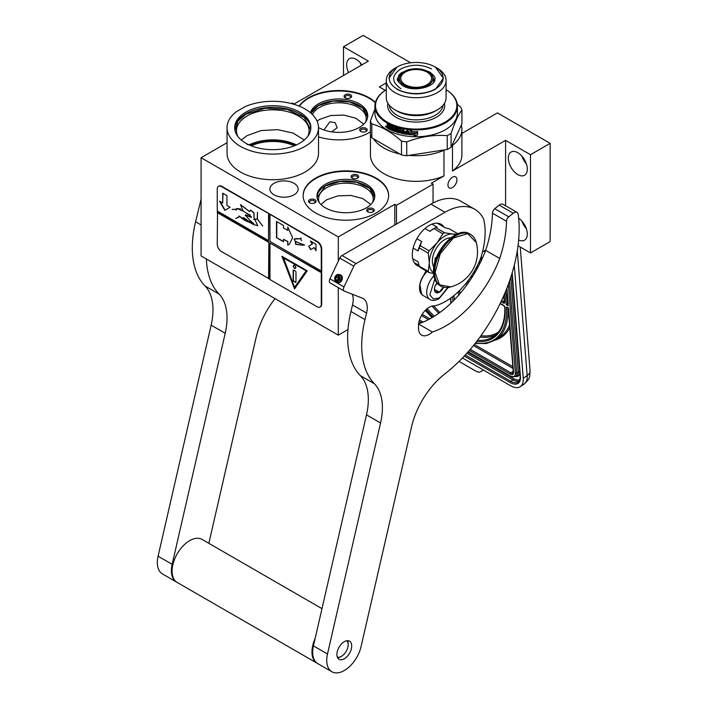 <?xml version="1.0" encoding="UTF-8"?>
<svg xmlns="http://www.w3.org/2000/svg" width="708" height="708" viewBox="0 0 708 708"><rect width="100%" height="100%" fill="white"/><g stroke="black" fill="none" stroke-linecap="round" stroke-linejoin="round"><path stroke-width="1.06" d="M247.119 144.609L250.579 144.423M296.422 144.919A36.285 20.948 -0 0 0 250.384 144.317L252.968 146.459M305.113 146.352A45.728 26.4 -0 0 0 318.503 127.688A45.728 26.4 -0 0 0 293.024 104.014A45.728 26.4 -0 0 0 244.977 106.722L236.472 111.634A45.728 26.4 -0 0 0 227.047 127.688A45.728 26.4 -0 0 0 255.278 152.078A45.728 26.4 -0 0 0 305.113 146.352M318.503 127.688L318.503 153.335A45.728 26.4 180 0 1 305.113 172A45.728 26.4 180 0 1 255.278 177.726A45.728 26.4 180 0 1 227.047 153.335L227.047 127.688M461.908 133.431L497.432 112.917L550.16 143.352L530.478 154.716L505.592 140.352L452.483 171.009L452.483 145.361L451.757 145.777M444.704 149.848L443.978 150.273A45.728 26.4 -0 0 1 408.967 155.379M452.483 145.361A45.728 26.4 -0 0 0 461.908 129.307A45.728 26.4 -0 0 0 461.333 125.148M373.461 138.741A45.728 26.4 -0 0 0 399.843 153.972M452.447 177.195A6.363 3.673 -60 0 1 455.633 176.885A6.363 3.673 -60 0 1 456.607 181.983A6.363 3.673 -60 0 1 452.447 187.585A6.363 3.673 -60 0 1 449.27 187.903A6.363 3.673 -60 0 1 448.288 182.806A6.363 3.673 -60 0 1 452.447 177.195M227.047 142.724L201.081 157.716L338.291 236.941L394.807 204.311L396.498 205.285L433.048 184.177L431.358 183.204L443.978 175.92L443.978 150.273M485.776 249.995L482.511 251.889M505.592 140.352L505.592 205.762M443.978 175.92A45.728 26.4 180 0 1 395.931 178.628A45.728 26.4 180 0 1 370.452 154.955L370.452 134.847M461.908 129.307L461.908 154.955A45.728 26.4 180 0 1 452.483 171.009M294.006 194.815A14.116 8.151 -0 0 0 298.139 189.045A14.116 8.151 -0 0 0 289.43 181.522A14.116 8.151 -0 0 0 274.04 183.284A14.116 8.151 -0 0 0 269.907 189.045A14.116 8.151 -0 0 0 278.625 196.576A14.116 8.151 -0 0 0 294.006 194.815M299.112 106.103A42.745 24.683 180 0 1 308.626 97.739A42.745 24.683 180 0 1 375.417 102.403M370.417 131.83A42.745 24.683 180 0 1 369.08 132.635A42.745 24.683 180 0 1 318.503 136.892M315.662 178.089A42.745 24.683 180 0 1 362.239 172.743A42.745 24.683 180 0 1 388.63 195.541A42.745 24.683 180 0 1 376.107 212.993A42.745 24.683 180 0 1 329.521 218.347A42.745 24.683 180 0 1 303.139 195.541A42.745 24.683 180 0 1 315.662 178.089M386.267 82.942L379.346 86.942L385.232 90.341M291.457 103.589L292.457 103.014L294.147 103.987L368.381 61.127L343.495 46.763L363.177 35.4L410.622 62.791M433.048 184.177L433.048 202.992M550.16 143.352L550.16 241.57L530.478 252.933L518.026 245.747M347.973 329.565L338.291 335.149L201.081 255.933L201.081 157.716M518.654 239.977A13.417 7.753 -120 0 0 524.531 240.198A13.417 7.753 -120 0 0 527.31 234.056A13.417 7.753 -120 0 0 518.663 218.153M508.335 158.167A13.417 7.753 -120 0 0 514.194 171.672A13.417 7.753 -120 0 0 524.531 175.265A13.417 7.753 -120 0 0 527.31 169.124A13.417 7.753 -120 0 0 521.451 155.618A13.417 7.753 -120 0 0 511.114 152.025A13.417 7.753 -120 0 0 508.335 158.167M530.478 154.716L530.478 252.933M299.378 106.209A42.745 24.683 180 0 1 308.626 98.226A42.745 24.683 180 0 1 375.32 102.793M303.139 195.789A42.745 24.683 180 0 1 315.662 178.575A42.745 24.683 180 0 1 362.045 173.186A42.745 24.683 180 0 1 388.63 195.789M338.291 236.941L338.291 261.19M338.291 287.607L338.291 335.149M394.807 204.311L394.807 225.002M396.498 205.285L396.498 224.029M343.495 46.763L343.495 75.499M361.876 64.879A13.417 7.753 -120 0 0 349.433 58.675A13.417 7.753 -120 0 0 346.654 64.826A13.417 7.753 -120 0 0 348.584 72.561M526.38 228.799A13.417 7.753 60 0 1 521.911 221.055M526.38 163.867A13.417 7.753 60 0 1 521.911 156.114M346.885 98.377A3.779 2.177 -0 0 0 350.531 97.81A3.779 2.177 -0 0 0 348.84 94.164A3.779 2.177 -0 0 0 344.584 95.182A3.779 2.177 -0 0 0 345.185 97.81A3.779 2.177 -0 0 0 346.885 98.377M360.788 128.334A3.779 2.177 -0 0 0 360.788 131.423A3.779 2.177 -0 0 0 366.125 131.423L366.125 131.423A3.779 2.177 -0 0 0 366.125 128.334A3.779 2.177 -0 0 0 360.788 128.334M318.503 127.546A28.931 16.7 -0 0 0 359.31 127.484A28.931 16.7 -0 0 0 367.779 115.678A28.931 16.7 -0 0 0 349.92 100.244A28.931 16.7 -0 0 0 318.396 103.864A28.931 16.7 -0 0 0 310.396 112.678M353.911 178.735A3.779 2.177 -0 0 0 357.558 178.168A3.779 2.177 -0 0 0 355.867 174.522A3.779 2.177 -0 0 0 351.619 175.54A3.779 2.177 -0 0 0 352.221 178.168A3.779 2.177 -0 0 0 353.911 178.735M315.927 200.665A3.779 2.177 -0 0 0 311.299 199.125A3.779 2.177 -0 0 0 308.626 201.789A3.779 2.177 -0 0 0 309.608 202.771A3.779 2.177 -0 0 0 314.945 202.771A3.779 2.177 -0 0 0 315.927 200.665M367.815 208.692A3.779 2.177 -0 0 0 367.815 211.772A3.779 2.177 -0 0 0 373.16 211.772L373.16 211.772A3.779 2.177 -0 0 0 373.16 208.692A3.779 2.177 -0 0 0 367.815 208.692M325.432 184.222A28.931 16.7 -0 0 0 316.954 196.028A28.931 16.7 -0 0 0 334.813 211.462A28.931 16.7 -0 0 0 366.337 207.842A28.931 16.7 -0 0 0 374.815 196.028A28.931 16.7 -0 0 0 356.956 180.602A28.931 16.7 -0 0 0 325.432 184.222M361.239 65.251A13.417 7.753 60 0 1 360.239 62.773M323.937 129.98L329.893 121.785L335.105 122.608L337.185 127.759L331.663 131.847M245.853 112.147A38.073 21.983 -0 0 0 234.702 127.688A38.073 21.983 -0 0 0 258.208 147.999A38.073 21.983 -0 0 0 299.696 143.228A38.073 21.983 -0 0 0 310.856 127.688A38.073 21.983 -0 0 0 287.351 107.377A38.073 21.983 -0 0 0 245.853 112.147M345.593 98.014A2.788 1.611 -0 0 1 345.079 97.085A2.788 1.611 -0 0 1 348.584 95.527A2.788 1.611 180 0 1 350.646 97.085A2.788 1.611 180 0 1 350.124 98.014M361.195 131.626A2.788 1.611 180 0 1 360.673 130.688A2.788 1.611 180 0 1 361.487 129.555A2.788 1.611 -0 0 1 364.523 129.201A2.788 1.611 -0 0 1 366.24 130.688A2.788 1.611 -0 0 1 365.726 131.626M310.865 113.076A28.931 16.7 180 0 1 318.396 105.492A28.931 16.7 -0 0 1 349.274 101.713A28.931 16.7 -0 0 1 367.744 116.484M352.619 178.372A2.788 1.611 -0 0 1 352.106 177.434A2.788 1.611 -0 0 1 355.611 175.885A2.788 1.611 180 0 1 357.673 177.434A2.788 1.611 180 0 1 357.151 178.372M310.007 202.975A2.788 1.611 -0 0 1 309.591 202.453A2.788 1.611 180 0 1 309.493 202.037A2.788 1.611 180 0 1 311.909 200.444A2.788 1.611 180 0 1 314.963 201.621A2.788 1.611 -0 0 1 315.06 202.037A2.788 1.611 -0 0 1 314.538 202.975M368.222 211.975A2.788 1.611 180 0 1 367.7 211.046A2.788 1.611 180 0 1 368.514 209.913A2.788 1.611 -0 0 1 371.55 209.559A2.788 1.611 -0 0 1 373.266 211.046A2.788 1.611 -0 0 1 372.753 211.975M316.989 196.842A28.931 16.7 180 0 1 325.432 185.841A28.931 16.7 -0 0 1 356.301 182.071A28.931 16.7 -0 0 1 374.78 196.842M372.479 202.594A27.338 15.78 -0 0 0 373.222 198.948A27.338 15.78 -0 0 0 356.345 184.372A27.338 15.78 -0 0 0 326.556 187.788A27.338 15.78 180 0 0 318.547 198.948A27.338 15.78 180 0 0 319.281 202.594M365.452 122.236A27.338 15.78 -0 0 0 366.195 118.599A27.338 15.78 -0 0 0 349.318 104.014A27.338 15.78 -0 0 0 319.52 107.439A27.338 15.78 180 0 0 312.432 114.537M294.307 145.821A34.595 19.974 -0 0 0 252.181 145.406M307.723 136.414A36.285 20.948 -0 0 0 309.06 130.768A36.285 20.948 -0 0 0 286.66 111.413A36.285 20.948 -0 0 0 247.119 115.962A36.285 20.948 180 0 0 236.49 130.768A36.285 20.948 180 0 0 237.835 136.414M234.729 128.502A38.073 21.983 180 0 1 245.853 113.767A38.073 21.983 -0 0 1 286.696 108.846A38.073 21.983 -0 0 1 310.83 128.502M317.06 197.444L325.494 185.965L340.132 181.425L356.682 182.301L369.638 188.31L374.709 197.444M320.945 204.497L326.556 199.806L337.751 195.895L350.823 195.443L362.753 198.541L370.824 204.497M241.269 140.025L247.119 135.6L261.155 130.564L277.598 129.653L293.041 133.033L304.29 140.025M235.047 130.644L237.879 121.21L246.065 114.13L265.411 108.165L287.236 109.404L304.192 117.439L310.555 129.555L310.511 130.644M317.051 121.086L319.52 119.448L330.724 115.537L343.787 115.085L355.726 118.192L363.788 124.139M310.962 113.165L318.467 105.607L333.105 101.067L349.655 101.943L362.611 107.952L367.682 117.086M514.282 265.243L523.239 378.284A19.886 10.434 -124.2 0 1 520.345 386.621L524.265 383.957A19.886 10.434 55.8 0 0 527.159 375.621L523.239 378.284M520.345 386.621A19.886 10.434 -124.2 0 1 510.406 385.63L462.466 357.956M459.041 361.416L476.891 371.718L479.52 372.249L483.484 370.089M507.884 307.697L506.432 307.006L508.539 308.077L513.557 372.284A4.974 2.611 55.8 0 1 510.353 374.125L469.333 350.442M504.512 293.979A80.022 42.002 -124.2 0 1 506.247 304.688L507.866 303.635M508.238 304.21L506.893 288.138M482.281 258.464A15.903 8.346 -124.2 0 0 481.192 256.597M473.749 272.217A15.903 8.346 -124.2 0 0 474.785 272.863M473.909 271.952A15.903 8.346 -124.2 0 0 474.935 272.598M479.661 263.934A7.956 4.177 -124.2 0 0 479.643 263.509A7.956 4.177 -124.2 0 0 479.263 261.579M476.546 267.208A7.956 4.177 -124.2 0 0 478.033 267.075M474.369 271.155L474.732 270.527M481.944 259.19L480.856 258.615M477.36 268.323L475.953 268.323L477.024 268.934M476.608 267.102A7.956 4.177 -124.2 0 0 478.059 267.022M480.29 260.137L479.829 260.279M480.484 260.261L480.033 260.305M480.006 259.845L480.413 260.314M481.192 258.677L480.573 258.809M481.502 258.783L480.918 258.863M481.794 258.986L481.219 258.978M479.741 260.482L481.396 260.376M477.307 268.412L475.953 268.323M480.413 259.093L481.467 259.995L480.157 259.482M481.475 259.978L480.626 260.093M480.909 259.907L480.44 259.969M480.599 259.65L480.157 259.526M426.977 271.385A15.107 8.726 120 0 0 424.703 273.89M423.127 276.147A15.107 8.726 120 0 0 419.711 285.191M427.092 271.456A15.903 9.186 120 0 0 419.552 288.076A15.903 9.186 120 0 0 422.844 295.351L430.013 299.493C432.022 300.944 435.004 300.714 438.96 298.803L448.261 287.421M434.783 279.138L429.818 294.776L433.305 298.98L439.376 297.891L447.828 287.466M436.951 282.988A6.956 4.018 120 0 0 434.455 289.368A6.956 4.018 120 0 0 439.376 292.209A6.956 4.018 120 0 0 443.535 287.165M434.464 288.961L435.101 291.749L439.323 292.13L443.544 286.882M439.323 292.13L434.5 289.342M435.296 285.705L437.217 283.315M435.305 285.696A5.965 3.443 120 0 0 436.615 283.421M425.986 270.819L422.632 277.377M419.915 284.607L421.614 294.378M426.411 271.067L424.278 274.757M419.561 287.448L421.986 294.599M457.315 104.28L460.527 107.005A46.719 26.975 180 0 1 461.935 110.032L461.935 123.856L451.076 147.246L451.076 133.423A46.719 26.975 180 0 1 449.217 134.564A46.719 26.975 0 0 1 447.235 135.644L447.235 149.459L406.728 155.725L406.728 141.91C420.233 136.724 433.739 134.635 447.235 135.644M451.076 147.246A46.719 26.975 180 0 1 449.217 148.388A46.719 26.975 180 0 1 447.235 149.459M451.076 133.423C454.695 122.537 458.315 114.74 461.935 110.032M401.48 141.096L401.48 154.919L371.824 137.794L371.824 123.98C381.709 126.555 391.595 132.263 401.48 141.096A46.719 26.975 -0 0 0 406.728 141.91M401.48 154.919A46.719 26.975 -0 0 0 406.728 155.725M395.029 68.225L397.126 67.012A26.939 15.549 180 0 1 435.225 67.012A26.939 15.549 180 0 1 435.225 89.013A26.939 15.549 -0 0 1 397.126 89.013A26.939 15.549 -0 0 1 397.126 67.012L395.029 68.225A29.913 17.266 -0 0 0 386.267 80.438L386.267 97.66A29.913 17.266 -0 0 0 395.029 109.873L397.126 111.085A26.939 15.549 -0 0 0 435.225 111.085L437.332 109.873L435.225 111.085M395.029 109.873A29.913 17.266 -0 0 0 437.332 109.873L437.332 109.873A29.913 17.266 180 0 0 446.084 97.66L446.084 80.438A29.913 17.266 180 0 1 437.332 92.651A29.913 17.266 -0 0 1 404.728 96.394A29.913 17.266 -0 0 1 386.267 80.438M435.225 67.012L437.332 68.225A29.913 17.266 180 0 1 446.084 80.438M457.43 106.094A41.259 23.815 180 0 0 446.084 89.695A40.657 23.47 180 0 1 444.925 122.21A40.657 23.47 -0 0 1 388.028 122.546A40.657 23.47 -0 0 1 386.267 89.712A41.259 23.815 -0 0 0 374.921 106.094A41.259 23.815 -0 0 0 400.392 128.104A41.259 23.815 -0 0 0 445.35 122.935A41.259 23.815 180 0 0 457.43 106.094L457.43 112.917A41.259 23.815 180 0 1 445.35 129.759A41.259 23.815 -0 0 1 400.392 134.918A41.259 23.815 -0 0 1 374.921 112.917L374.921 106.094M371.824 137.794A46.719 26.975 -0 0 1 370.417 134.768L370.417 120.944L374.921 108.979M370.417 120.944A46.719 26.975 -0 0 0 371.824 123.98M408.728 131.387L408.728 134.325L409.941 132.75A40.86 23.585 180 0 0 416.162 133.024L417.331 131.511M412.127 129.909L410.976 131.555L412.083 130.139L408.658 131.414L408.728 134.325M410.976 131.555A41.259 23.815 180 0 0 417.348 131.741L416.162 133.024M416.162 133.254A41.259 23.815 180 0 1 409.879 132.98L409.941 132.75M409.879 132.98L408.658 134.547M417.631 131.732L417.631 134.901L417.614 131.75L416.295 133.44A41.259 23.815 180 0 1 410.012 133.166L408.914 134.573A41.259 23.815 180 0 0 415.127 134.936L415.136 134.706A40.86 23.585 180 0 1 409.082 134.361M417.614 134.67L413.959 136.237M417.631 134.901L413.941 136.458L415.127 134.936M392.958 126.759L392.736 127.998L392.816 126.555A40.86 23.585 180 0 1 390.276 125.44L389.878 129.484A41.259 23.815 180 0 1 387.435 128.219L387.365 126.112L387.887 125.838L387.365 123.307M392.736 127.998A41.259 23.815 180 0 1 391.028 127.281L391.028 128.192L391.276 127.387M391.028 128.192A41.259 23.815 180 0 0 392.736 128.909L392.958 128.723A40.86 23.585 180 0 1 391.276 128.015M392.958 128.723L392.958 129.484L392.736 128.909M392.586 129.759L392.586 129.759A41.259 23.815 180 0 1 390.612 128.918L390.86 129.644A40.86 23.585 180 0 0 399.507 132.662L399.931 132.387M400.498 129.378L400.498 132.777L400.33 129.192A41.259 23.815 180 0 1 397.48 128.431L397.48 129.635A41.259 23.815 180 0 0 399.347 130.148L399.347 132.874A41.259 23.815 180 0 1 390.612 129.821M400.33 129.192L400.489 128.98A40.86 23.585 180 0 1 397.666 128.228L397.321 128.529M408.029 133.865L407.569 134.184A40.86 23.585 180 0 1 401.082 133.051L400.648 132.564M406.932 129.467L406.834 131.599L406.834 129.458A41.259 23.815 180 0 0 407.95 129.599L407.481 134.414A41.259 23.815 180 0 1 400.932 133.263L401.082 133.051M406.834 131.599A41.259 23.815 180 0 1 404.259 131.201L404.374 131.892A40.86 23.585 180 0 0 406.932 132.29L406.834 133.272L406.932 132.29M406.834 132.511A41.259 23.815 180 0 1 404.259 132.113M406.834 133.272L406.658 133.396A41.259 23.815 180 0 1 403.826 132.945L403.826 128.98A41.259 23.815 180 0 1 402.755 128.785L402.755 130.927L402.887 128.803M402.755 130.927A41.259 23.815 180 0 1 401.365 130.635L400.932 128.387A41.259 23.815 180 0 1 396.728 127.263L396.515 129.608L396.923 127.059M396.321 129.803L396.728 130.316A41.259 23.815 180 0 0 398.577 130.856L398.577 131.759A41.259 23.815 180 0 1 395.613 130.865L395.613 126.909A41.259 23.815 180 0 1 394.657 126.582L394.657 130.537L394.86 126.652M389.161 124.635L389.161 126.396L389.524 124.44A41.259 23.815 180 0 0 393.312 126.086L393.701 130.192A41.259 23.815 180 0 0 394.657 130.537M389.161 126.396A41.259 23.815 180 0 1 388.294 125.953L387.931 123.617A41.259 23.815 180 0 1 387.081 123.148L387.365 124.98M387.887 125.838L387.081 126.281L387.612 126.006L387.081 125.139M387.365 126.112L387.081 127.635M389.878 129.183A40.86 23.585 180 0 1 387.71 128.051L387.365 127.467M386.515 127.068L385.409 126.378L386.364 127.405M400.932 133.263L400.498 132.777M392.736 126.944L392.586 126.741A41.259 23.815 180 0 1 390.019 125.617L389.878 125.697M401.365 131.538A41.259 23.815 180 0 0 402.755 131.83L402.587 132.706A41.259 23.815 180 0 1 401.533 132.484L401.516 131.325A40.86 23.585 180 0 0 402.887 131.617L402.719 132.493M389.161 128.219A41.259 23.815 180 0 1 388.064 127.652L388.205 126.502A40.86 23.585 180 0 0 389.418 127.139L389.161 128.219L389.161 127.307A41.259 23.815 180 0 1 387.931 126.67M390.86 129.024L390.86 129.644M404.374 131.228L404.374 131.892M398.746 131.042L398.746 130.644A40.86 23.585 180 0 1 396.923 130.113L396.515 129.608M398.914 130.838L398.746 131.555M386.205 126.325L386.099 127.245L386.382 126.59M386.099 127.245L385.718 126.024M385.833 126.599L385.612 126.077M401.02 74.26L397.834 80.579M434.517 80.579L431.331 74.26M405.286 72.127A15.408 8.894 180 0 1 422.074 70.198A15.408 8.894 180 0 1 431.588 78.42A15.408 8.894 180 0 1 427.074 84.712A15.408 8.894 -0 0 1 410.277 86.633A15.408 8.894 -0 0 1 400.772 78.42A15.408 8.894 -0 0 1 405.286 72.127M400.861 74.464A16.78 9.691 -0 0 1 404.312 71.57A16.78 9.691 180 0 1 431.491 74.464A16.78 9.691 180 0 1 428.039 85.27A16.78 9.691 -0 0 1 406.666 86.394A16.78 9.691 -0 0 1 400.861 74.464L399.816 75.809L398.622 82.101M433.739 82.101L432.535 75.809L431.491 74.464M435.402 67.118L443.367 78.216L435.402 89.314C422.587 95.394 409.773 95.394 396.949 89.314M396.949 110.988C409.773 117.068 422.587 117.068 435.402 110.988M388.984 78.216L396.949 67.118M346.681 640.758A9.443 5.452 -60 0 1 348.168 644.749A9.443 5.452 -60 0 1 341.495 656.316A9.443 5.452 -60 0 1 337.291 657.024M347.442 640.678A10.434 6.027 -60 0 1 348.168 643.935L348.168 644.749M341.495 656.316L340.787 656.723A10.434 6.027 -60 0 1 337.601 657.723M315.175 638.306A24.851 14.346 -60 0 0 311.971 651.856A24.851 14.346 120 0 0 317.113 663.228A24.851 14.346 120 0 0 317.467 663.423M321.99 608.65L202.081 539.425A24.851 14.346 -60 0 0 182.929 546.08A24.851 14.346 -60 0 0 172.079 571.091A24.851 14.346 120 0 0 177.23 582.472L317.113 663.228M330.37 283.014A3.974 2.292 -60 0 1 330.185 282.935A3.974 2.292 -60 0 1 329.928 278.828L339.769 258.075L353.823 266.19A3.974 2.292 -60 0 1 356.071 263.606L445.005 212.258A59.649 34.435 120 0 1 474.829 209.303A59.649 34.435 120 0 1 481.537 215.515A85.491 49.356 -60 0 1 483.537 218.719A69.189 39.949 120 0 1 480.741 258.031A57.463 33.17 120 0 1 434.765 305.865A15.107 8.726 -60 0 0 423.959 311.856A15.107 8.726 -60 0 0 418.499 325.777L418.499 328.211A15.107 8.726 -60 0 0 421.623 335.132A15.107 8.726 -60 0 0 432.358 331.99A87.677 50.622 120 0 0 499.724 258.473L485.661 250.358A99.412 57.392 120 0 0 492.432 213.161A3.974 2.292 -60 0 1 494.706 208.718L508.769 216.834L513.265 213.232A5.965 3.443 120 0 1 517.052 212.382A5.965 3.443 120 0 1 518.238 214.444A127.245 73.464 -60 0 1 519.159 228.702A127.245 73.464 -60 0 1 444.624 374.089A59.649 34.435 -60 0 0 411.525 426.933L361.107 646.457A24.851 14.346 -60 0 1 339.167 672.6A24.851 14.346 -60 0 1 331.875 671.75A24.851 14.346 -60 0 1 327.494 653.997L380.559 422.968L366.496 414.853A59.649 34.435 120 0 0 360.381 375.674A95.43 55.1 -60 0 1 350.947 311.476L352.522 304.944A19.886 11.478 120 0 0 352.257 294.201M380.559 422.968A59.649 34.435 -60 0 0 374.435 383.789A95.43 55.1 -60 0 1 365.001 319.591L366.585 313.06A19.886 11.478 -60 0 0 363.151 298.546A19.886 11.478 -60 0 0 362.248 298.112L344.424 291.138A3.974 2.292 -60 0 1 344.247 291.05A3.974 2.292 -60 0 1 343.991 286.944L353.823 266.19M508.769 216.834A3.974 2.292 120 0 0 506.494 221.277A99.412 57.392 120 0 1 499.724 258.473M444.04 227.126A23.86 13.771 120 0 0 441.111 224.268A23.86 13.771 120 0 0 422.729 230.666A23.86 13.771 120 0 0 412.313 254.676A23.86 13.771 120 0 0 417.251 265.597A23.86 13.771 120 0 0 419.446 266.465M336.902 654.502A10.47 6.045 -60 0 1 341.468 643.97A10.47 6.045 -60 0 1 349.54 641.165A10.47 6.045 -60 0 1 351.708 645.953A10.47 6.045 -60 0 1 347.132 656.493A10.47 6.045 -60 0 1 339.07 659.29A10.47 6.045 -60 0 1 336.902 654.502M331.875 671.75L317.821 663.635A24.851 14.346 120 0 1 313.44 645.882L366.496 414.853M494.706 208.718L499.202 205.116A5.965 3.443 -60 0 1 502.99 204.267L517.052 212.382M432.358 331.99L418.596 324.043M418.632 323.76A87.677 50.622 120 0 0 485.661 250.358M339.769 258.075A3.974 2.292 -60 0 1 342.017 255.491L430.951 204.143A59.649 34.435 -60 0 1 460.775 201.187L474.829 209.303M337.15 282.271A4.08 3.292 -73.7 0 0 337.229 282.315A4.08 3.292 -73.7 0 0 341.849 280.324A4.08 3.292 -73.7 0 0 340.698 274.996A4.08 3.292 -73.7 0 0 339.389 274.642M339.822 274.766L340.707 275.085C344.46 276.97 340.849 284.581 337.309 282.262M176.885 582.259A24.851 14.346 -60 0 1 176.531 582.065A24.851 14.346 -60 0 1 172.15 564.311L225.206 333.282A59.649 34.435 -60 0 0 219.091 294.103A95.43 55.1 -60 0 1 206.409 259.004M275.067 298.643A59.649 34.435 -60 0 0 256.172 337.247L208.842 543.328M176.531 582.065L162.468 573.949A24.851 14.346 120 0 1 158.088 556.196L211.152 325.167A59.649 34.435 120 0 0 205.028 285.979A95.43 55.1 -60 0 1 195.594 221.79L201.081 199.134M456.908 234.118L452.518 234.012A21.868 12.629 120 0 0 444.783 236.083A21.868 12.629 120 0 0 437.057 242.941L429.119 250.809A24.55 14.178 120 0 0 428.225 253.128L429.322 262.854L428.225 271.35A24.55 14.178 120 0 0 429.119 272.624L433.597 273.438M442.792 233.808A24.55 14.178 -60 0 1 443.695 233.259A24.55 14.178 -60 0 1 444.589 232.773L435.632 227.595A24.55 14.178 120 0 0 434.73 228.091A24.55 14.178 120 0 0 433.836 228.631L442.792 233.808L437.057 242.941A21.868 12.629 120 0 0 429.322 262.854M412.729 258.739L418.074 261.818L419.269 266.181A24.55 14.178 -60 0 0 420.163 267.456L429.119 272.624M414.322 262.739L419.048 265.465M419.269 266.181L428.225 271.35M416.87 238.729L421.72 241.525L420.163 245.641A24.55 14.178 120 0 0 419.269 247.95L428.225 253.128M419.269 247.95L418.074 250.933L413.153 248.092M420.163 245.641L429.119 250.809M433.836 228.631L429.889 231.366L424.95 228.516M431.933 224.126L437.19 227.153L435.632 227.595M455.412 234.835A21.868 12.629 120 0 0 452.518 234.012L444.589 232.773M437.172 223.162L445.359 227.887L449.306 228.817L457.819 233.737M429.322 262.889A21.868 12.629 120 0 0 433.553 272.704M450.731 237.888A17.594 10.16 120 0 0 432.34 261.128A17.594 10.16 -60 0 0 433.854 267.111M421.72 241.525A22.868 13.204 120 0 0 418.074 250.933M434.73 228.091L433.535 228.781A22.868 13.204 120 0 0 429.889 231.366M476.316 242.579A36.382 36.382 0 0 1 450.713 286.935L439.456 284.802L435.093 272.545L440.314 253.561L453.359 238.003L467.749 233.613L476.325 242.605C475.325 238.817 473.404 236.074 470.555 234.383A29.825 17.222 -60 0 1 473.714 237.224M450.332 238.207L450.031 238.03A16.399 9.47 120 0 0 449.792 237.897M435.296 260.801L435.296 257.792A16.399 9.47 120 0 0 434.871 261.615A16.399 9.47 120 0 0 434.889 262.19M435.296 257.792L436.163 258.287M433.924 266.615L433.632 266.447A16.399 9.47 -60 0 1 433.393 266.296M338.406 276.058A2.39 1.929 -73.7 0 0 335.707 277.226A2.39 1.929 -73.7 0 0 336.38 280.341A2.39 1.929 -73.7 0 0 339.079 279.173A2.39 1.929 -73.7 0 0 338.406 276.058M338.663 275.518A2.982 2.407 106.3 0 1 339.504 279.412A2.982 2.407 106.3 0 1 336.123 280.872A2.982 2.407 -73.7 0 1 335.282 276.978A2.982 2.407 -73.7 0 1 338.663 275.518M336.769 280.049L335.787 279.527L335.822 277.271L337.477 275.961L339.105 276.899L339.07 279.147L337.406 280.465L336.769 280.049M339.645 274.793A3.974 3.213 106.3 0 1 340.92 279.633A3.974 3.213 106.3 0 1 336.84 282.173A3.974 3.213 106.3 0 1 336.265 281.934A3.974 3.213 -73.7 0 1 334.99 277.094A3.974 3.213 -73.7 0 1 339.07 274.545A3.974 3.213 -73.7 0 1 339.645 274.793M335.787 279.527L337.964 280.164L337.999 279.041A1.991 1.611 -73.7 0 0 338.212 280.005M338.017 277.917L337.999 279.041A1.991 1.611 -73.7 0 1 338.849 277.262L338.017 277.917L335.822 277.271M338.539 279.757A1.991 1.611 106.3 0 1 339.221 277.483M336.158 281.111C334.141 277.509 335.052 275.589 338.875 275.359C340.893 278.961 339.982 280.881 336.158 281.111L336.619 281.306M338.415 275.164L338.875 275.359M320.246 306.9A5.965 3.443 -120 0 0 320.467 306.794A5.965 3.443 -120 0 0 321.706 304.059L321.706 248.871A5.965 3.443 -120 0 0 317.485 241.561L221.887 186.372A5.965 3.443 -120 0 0 218.905 186.071A5.965 3.443 -120 0 0 218.701 186.213M321.282 272.651L269.969 243.03L269.969 279.554L317.06 306.741A5.965 3.443 -120 0 0 320.043 307.042A5.965 3.443 -120 0 0 321.282 304.307L321.282 249.11A5.965 3.443 -120 0 0 317.06 241.809L268.845 213.639L268.562 240.587L217.25 210.966L217.25 189.054A5.965 3.443 -120 0 1 218.48 186.319L218.905 186.071M217.524 211.126L217.25 244.242A5.965 3.443 -120 0 0 221.462 251.552L269.969 279.226M268.845 213.639L221.462 186.611A5.965 3.443 -120 0 0 218.48 186.319M315.998 250.747L315.998 244.251L310.37 241.003L312.193 244.154L308.67 246.18L310.662 249.632L314.175 247.596L315.998 250.747M287.74 245.065L289.333 244.331L292.625 237.702L287.74 227.047L287.74 230.374L283.519 227.941L283.519 225.507L276.492 221.445L276.492 237.676L283.519 241.738L283.519 239.304L287.74 241.738L287.74 245.065L289.218 244.402M304.608 245.039L295.44 241.605L295.732 244.331L294.625 239.012L300.511 238.764L301.537 240.738L300.617 238.764L301.13 238.047L300.493 238.649L294.555 238.906L295.794 244.437L295.51 241.72L304.608 245.039M295.873 244.34L300.971 245.056L295.873 244.34M269.969 214.621L269.969 241.401L321.282 271.031M269.969 243.03L321.565 272.491M294.572 288.882L307.219 270.881L281.917 256.278L294.572 288.882M217.524 212.427L268.845 242.048L268.845 278.58M268.562 278.74L268.845 242.048M217.25 212.586L268.562 242.216M219.507 201.152L224.799 210.32L230.1 207.267L226.923 205.426L226.923 195.647L222.684 193.204L222.684 202.984L219.507 201.152M249.057 222.162C246.048 221.25 242.941 219.383 239.755 216.551L239.056 215.984C242.455 218.869 245.826 220.914 249.172 222.1L253.491 224.507L257.694 225.763L253.977 217.462L253.906 212.984L250.499 210.064L249.579 211.665L240.481 204.674L243.225 211.188L247.924 213.984L251.367 217.25L245.419 215.197L253.491 224.507M253.491 223.162L252.207 222.631L252.11 223.622L243.49 217.498L248.048 221.445L238.941 216.046M249.951 214.913L250.101 217.011L245.49 214.94L245.207 215.48M250.251 221.038L251.712 221.507M243.189 210.94L236.95 208.435L236.224 209.17L232.091 209.497L236.145 209.32L236.038 210.258L237.047 208.603L243.216 211.134M246.534 213.453L249.251 214.533M232.206 209.426L236.145 209.32M257.774 225.719L254.039 217.79L254.013 212.745L250.57 210.028M249.65 211.621L240.658 204.709M238.154 217.613L239.428 216.524L235.684 218.551L239.605 216.639M238.056 217.436L235.684 218.551M253.818 219.312L257.367 219.144L262.695 226.029L257.438 219.046L257.438 212.338L257.296 218.958L253.818 219.312M268.562 213.807L268.562 240.587M314.175 247.596L315.998 250.101M308.67 246.18L310.945 249.464M312.193 244.154L308.954 246.021M310.936 241.331L312.467 243.994M276.492 237.676L283.519 241.41M276.775 221.604L276.775 237.516M287.74 230.374L288.014 227.445M287.74 241.738L288.014 244.906M283.519 239.304L288.014 241.578M294.634 238.861L294.068 239.614M295.581 241.685L296.44 241.605M301.121 244.95L301.758 245.003M302.688 245.331L304.599 245.012M300.493 238.649L301.042 237.994M295.997 238.658L300.652 238.684M294.705 238.968L296.139 238.578M296.015 244.26L300.847 244.941M282.359 256.535L294.794 288.572M220.073 201.479L225.082 210.161M222.684 202.984L222.967 193.364M249.172 222.1L248.048 221.445M250.251 222.746L253.8 224.347M251.446 217.206L245.579 215.108L247.402 215.232M249.827 216.887L251.367 217.25M236.976 208.417L236.065 210.09M237.047 208.603L240.711 208.966M251.685 216.825L250.225 217.064L250.136 215.028M252.26 223.684C252.136 222.586 252.623 222.524 253.703 223.489C253.774 224.33 253.287 224.392 252.26 223.684L252.42 222.737L253.499 223.188M250.101 217.011L250.066 214.851M252.26 222.604L252.154 223.365M253.871 219.498L257.438 219.002M283.412 257.624L306.29 270.828L294.572 287.262L283.412 257.624M283.138 257.792L306.29 270.828M306.006 270.996L294.572 287.262M295.838 267.571A1.788 1.035 -120 0 0 295.05 265.774A1.788 1.035 -120 0 0 293.678 265.296A1.788 1.035 -120 0 0 293.307 266.111A1.788 1.035 -120 0 0 294.086 267.916A1.788 1.035 -120 0 0 295.466 268.394A1.788 1.035 -120 0 0 295.838 267.571M295.271 282.333A0.991 0.575 -120 0 0 295.979 281.926L295.979 272.182A0.991 0.575 -120 0 0 295.271 270.969L293.864 270.155A0.991 0.575 -120 0 0 293.165 270.562L293.165 280.297A0.991 0.575 -120 0 0 293.864 281.519L295.555 282.165A0.991 0.575 -120 0 0 295.891 282.262M293.829 265.234A1.788 1.035 -120 0 0 293.581 265.951A1.788 1.035 -120 0 0 294.271 267.651A1.788 1.035 -120 0 0 295.59 268.288M293.528 270.058A0.991 0.575 -120 0 0 293.448 270.394L293.448 280.138A0.991 0.575 -120 0 0 294.147 281.359L295.555 282.165M295.068 145.512A35.489 20.488 -0 0 0 251.544 145.034M517.283 250.906L527.159 375.621A9.939 6.222 175.5 0 0 530.044 370.78L520.238 247.021M512.194 272.784L520.424 376.656A15.903 8.346 55.8 0 1 510.158 382.541L464.28 356.044M520.424 376.656A0.991 0.619 175.5 0 1 520.132 376.267L511.99 273.465M520.132 376.267C520.292 378.789 519.663 380.718 518.247 382.028A14.912 7.823 55.8 0 1 510.795 381.293L465.262 355M510.158 382.541A0.991 0.575 -60 0 1 510.795 381.293L512.902 379.869L466.837 353.265M519.132 381.169A14.912 7.823 55.8 0 1 512.902 379.869A0.991 0.575 -60 0 0 513.539 378.612L467.784 352.203M519.858 379.656A13.921 7.301 55.8 0 1 513.539 378.612M515.822 376.47A9.939 5.222 -124.2 0 0 519.707 371.85L511.928 273.66M519.707 371.85A0.991 0.619 -4.5 0 0 518.309 371.921L510.804 277.235M517.008 375.674A8.947 4.699 -124.2 0 0 518.309 371.921L516.769 372.966A8.947 4.699 55.8 0 1 515.459 376.718L517.008 375.674M509.495 281.129L516.769 372.966A0.991 0.619 175.5 0 1 515.362 373.036A7.956 4.177 55.8 0 1 510.229 375.975L468.218 351.717M508.335 284.342L515.362 373.036M468.059 351.894L510.433 376.355A0.991 0.575 -60 0 1 510.229 375.975M419.375 323.512L418.72 323.14M425.358 310.299A80.022 42.002 -124.2 0 0 432.092 317.6M419.074 321.423L421.41 322.777M475.395 343.115A80.022 42.002 -124.2 0 0 506.432 307.006M485.431 250.959A80.022 42.002 -124.2 0 0 485.069 250.411M506.247 304.688L508.3 305.865M450.731 298.05L451.12 303.015M433.057 317.034A78.039 40.958 55.8 0 1 426.119 309.555M452.987 301.192L452.633 296.634M465.829 283.563L467.245 284.377M500.211 303.413L503.574 305.352A1.991 1.044 55.8 0 1 505.105 307.785A78.039 40.958 55.8 0 1 476.581 341.583M503.671 295.917A78.039 40.958 55.8 0 1 504.671 302.228A1.991 1.044 55.8 0 1 503.388 303.033L501.043 301.679M468.36 282.811L467.041 282.049M484.166 250.933A78.039 40.958 55.8 0 1 484.962 252.145M419.481 320.043L423.065 322.113M513.557 372.284A0.991 0.619 175.5 0 1 513.273 371.895L508.229 308.307L507.078 307.644M513.273 371.895L512.981 373.072A3.974 2.089 55.8 0 1 510.99 372.877L470.262 349.363M510.353 374.125A0.991 0.575 -60 0 1 510.99 372.877L513.229 371.355M475.095 343.486L486.449 343.539L495.945 339.751A81.022 42.524 -124.2 0 0 507.901 308.122M505.424 291.793A81.022 42.524 55.8 0 1 507.574 303.829L507.893 304.015M434.261 316.29A77.039 40.436 55.8 0 1 427.154 308.661M454.297 299.865L453.952 295.581M503.574 305.352A0.991 0.575 120 0 0 503.777 305.741L500.114 303.626M505.105 307.785A0.991 0.646 177.8 0 1 504.813 307.343C505.176 321.335 501.476 331.043 493.715 336.459A77.039 40.436 55.8 0 1 477.573 340.291M503.388 303.033A0.991 0.575 -60 0 1 504.034 301.785L501.645 300.404M469.165 281.66L467.9 280.926M504.671 302.228A0.991 0.593 173.3 0 1 504.379 301.874A0.991 0.522 55.8 0 1 504.034 301.785L504.344 301.573M428.464 319.6L421.455 315.556M512.99 368.408L473.431 345.566M495.945 339.751L500.432 336.716A81.022 42.524 -124.2 0 0 509.548 324.945M438.774 313.281A77.039 40.436 55.8 0 1 432.03 306.077M458.642 295.165L458.368 291.678M495.839 334.813A77.039 40.436 55.8 0 1 479.997 337.043M471.873 277.589L470.74 276.943M429.924 318.83L422.172 314.352M512.857 366.709L474.325 344.46M495.591 339.99A82.013 43.046 -124.2 0 0 509.769 327.689M439.907 312.458A76.048 39.913 55.8 0 1 433.632 305.821M459.935 293.678L459.678 290.404M498.423 332.061A76.048 39.913 55.8 0 1 480.927 335.769M472.617 276.403L471.519 275.775M433.907 275.952A15.903 9.186 120 0 0 430.013 299.493M389.285 105.227A26.939 15.549 -0 0 0 406.604 118.847A26.939 15.549 -0 0 0 435.225 115.307A26.939 15.549 180 0 0 443.066 105.227M444.429 103.333A28.532 16.47 180 0 1 436.349 117.254A28.532 16.47 -0 0 1 403.454 120.351A28.532 16.47 -0 0 1 387.922 103.333M365.001 319.591L350.947 311.476M374.435 383.789L360.381 375.674M313.44 645.882L327.494 653.997M499.202 205.116L513.265 213.232M492.432 213.161L506.494 221.277M430.951 204.143L445.005 212.258M342.017 255.491L356.071 263.606M329.928 278.828L343.991 286.944M352.522 304.944L366.585 313.06M415.047 263.73A23.86 13.771 120 0 0 416.269 263.863M439.119 224.286A23.86 13.771 120 0 0 438.394 223.294M201.081 224.958L195.594 221.79M219.091 294.103L205.028 285.979M225.206 333.282L211.152 325.167M158.088 556.196L172.15 564.311M444.774 287.351A29.825 17.222 -60 0 1 440.73 286.041A29.825 17.222 -60 0 1 434.562 272.385A29.825 17.222 -60 0 1 447.571 242.375A29.825 17.222 -60 0 1 470.555 234.383L469.82 233.959A29.825 17.222 -60 0 0 446.837 241.95A29.825 17.222 -60 0 0 433.818 271.961A29.825 17.222 -60 0 0 439.995 285.616C435.739 282.961 433.588 278.271 433.526 271.553C432.668 251.358 457.023 225.286 469.82 233.959M530.044 370.78C529.593 377.727 530.336 378.081 524.265 383.957M510.433 376.355L515.459 376.718M431.942 317.688L425.243 310.405M506.68 288.696L507.963 304.953M450.881 303.245L450.483 298.227M467.112 284.572L465.687 283.749M503.777 305.741L504.813 307.343M484.033 251.004L484.9 252.314M503.512 296.271L504.53 301.838M419.552 287.501L419.552 288.076M412.375 68.986L408.835 69.596L401.268 72.853L399.011 74.96L397.515 78.792C396.604 79.809 398.303 82.075 402.613 85.597C413.428 92.845 436.394 86.571 434.836 78.792C435.747 77.774 434.048 75.508 429.738 71.986L419.977 68.986M400.843 88.659C391.391 82.004 391.294 75.482 400.56 69.092C410.799 64.03 421.118 63.968 431.508 68.915M330.185 282.935L344.247 291.05M450.731 286.926C446.952 287.952 443.624 287.66 440.73 286.041L439.995 285.616M338.203 282.581L336.84 282.173M340.433 274.943L339.07 274.545"/></g></svg>
